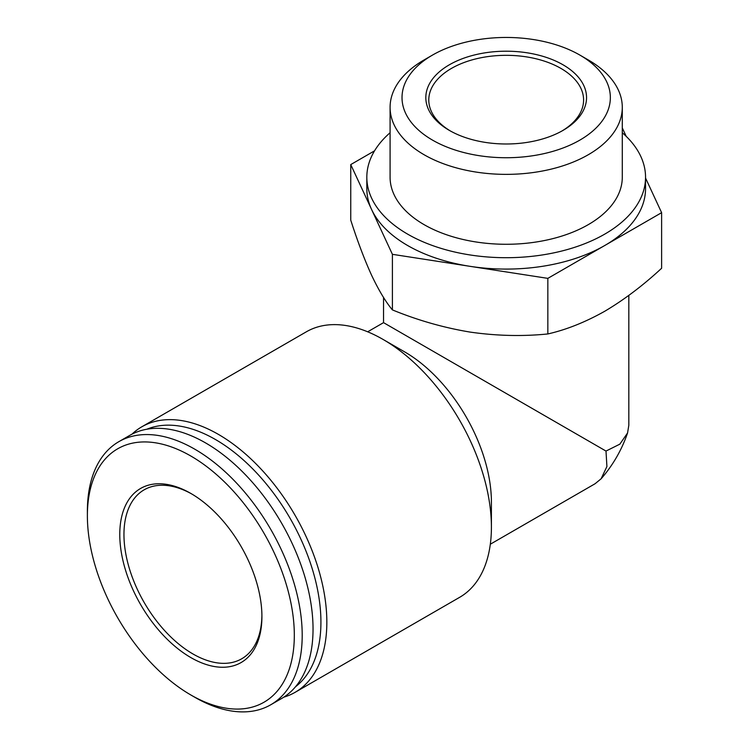 <?xml version="1.0" encoding="UTF-8"?>
<svg xmlns="http://www.w3.org/2000/svg" width="749" height="749" viewBox="0 0 749 749"><rect width="100%" height="100%" fill="white"/><g stroke="black" fill="none" stroke-linecap="round" stroke-linejoin="round"><path stroke-width="1.12" d="M374.547 150.839L350.747 164.583L371.57 209.448A139.361 80.461 180 0 1 366.823 188.626L366.823 177.241A139.361 80.461 0 0 0 407.643 234.137A139.361 80.461 0 0 0 559.522 251.58A139.361 80.461 0 0 0 645.544 177.241A139.361 80.461 0 0 0 622.288 132.742M392.401 254.323L470.119 266.344A139.361 80.461 180 0 1 407.643 245.522A139.361 80.461 180 0 1 371.57 209.448L392.401 254.323L392.401 309.899C385.595 301.744 378.657 290.172 371.57 275.192C364.491 259.65 357.554 241.309 350.747 220.159L350.747 164.583M645.544 177.241L645.544 188.626A139.361 80.461 180 0 1 604.733 245.522A139.361 80.461 180 0 1 470.119 266.344L547.837 278.366L661.62 212.669L645.544 178.028M661.62 212.669L661.62 268.254C643.138 285.406 624.17 299.74 604.733 311.266C585.287 322.192 566.319 329.747 547.837 333.951C522.456 336.516 496.55 335.889 470.119 332.088C443.698 327.706 417.792 320.31 392.401 309.899M383.544 297.456L383.544 322.641L605.997 451.067L606.915 466.515L601.11 478.798L595.071 483.742L490.314 544.223M628.823 295.396L628.823 425.273L627.559 432.978L619.854 444.148L605.997 451.067M283.805 697.169A153.302 88.504 -120 0 0 295.087 692.338L459.652 597.318A153.302 88.504 -120 0 0 491.41 527.146L491.41 502.111A122.639 70.809 -120 0 0 404.685 351.908L383.011 339.4A153.302 88.504 -120 0 0 306.36 331.798L141.786 426.818A153.302 88.504 -120 0 0 131.964 434.177M491.41 527.146A153.302 88.504 -120 0 0 383.011 339.4M295.087 692.338A153.302 88.504 -120 0 0 295.087 515.321A153.302 88.504 -120 0 0 141.786 426.818M295.537 686.739A149.117 86.098 -120 0 0 290.041 518.233A149.117 86.098 -120 0 0 146.86 429.224M194.787 697.263L190.845 694.978A146.327 84.487 -120 0 0 190.845 694.988L194.787 697.263A151.907 87.699 -120 0 0 270.735 704.781L281.577 698.527A151.907 87.699 -120 0 0 281.577 523.12A151.907 87.699 -120 0 0 129.68 435.422L118.838 441.676A151.907 87.699 -120 0 0 87.38 511.211L87.38 515.771A146.327 84.487 -120 0 0 190.845 694.978A146.327 84.487 -120 0 0 294.32 635.246A146.327 84.487 -120 0 0 190.845 456.029A146.327 84.487 -120 0 0 87.38 515.771M270.735 704.781A151.907 87.699 -120 0 0 270.745 529.374A151.907 87.699 -120 0 0 118.838 441.676M190.845 657.575A100.506 58.029 -120 0 0 261.916 616.539A100.506 58.029 -120 0 0 190.845 493.441A100.506 58.029 -120 0 0 119.774 534.468A100.506 58.029 -120 0 0 190.845 657.575M191.903 494.059A97.557 56.325 -120 0 0 144.164 489.818A97.557 56.325 -120 0 0 129.203 567.985A97.557 56.325 -120 0 0 192.933 653.952A97.557 56.325 -120 0 0 241.712 658.783A97.557 56.325 -120 0 0 261.907 615.313M626.201 136.346L622.288 127.92M547.837 278.366L547.837 333.951M390.089 132.742A139.361 80.461 0 0 0 366.823 177.241M432.519 55.07L424.084 59.939A116.104 67.035 0 0 0 390.089 107.332L390.089 177.241A116.104 67.035 0 0 0 424.093 224.644A116.104 67.035 0 0 0 550.618 239.174A116.104 67.035 0 0 0 622.288 177.241L622.288 107.332A116.104 67.035 0 0 0 588.283 59.939L579.848 55.07A104.177 60.145 0 0 0 432.519 55.07A104.177 60.145 0 0 0 432.529 140.119A104.177 60.145 0 0 0 579.848 140.119A104.177 60.145 0 0 0 579.848 55.07M390.089 107.332A116.104 67.035 0 0 0 424.093 154.734A116.104 67.035 0 0 0 550.618 169.265A116.104 67.035 0 0 0 622.288 107.332M449.363 130.401A80.358 46.391 0 0 0 563.005 130.401A80.358 46.391 0 0 0 563.005 64.788A80.358 46.391 0 0 0 449.363 64.788A80.358 46.391 0 0 0 449.363 130.401L449.363 130.401M561.947 131A77.4 44.687 0 0 0 583.593 100.01A77.4 44.687 0 0 0 506.184 55.323A77.4 44.687 0 0 0 428.784 100.01A77.4 44.687 0 0 0 450.43 131M383.544 322.641L367.675 331.798M627.568 432.978C621.726 449.971 612.916 465.241 601.11 478.798"/></g></svg>
